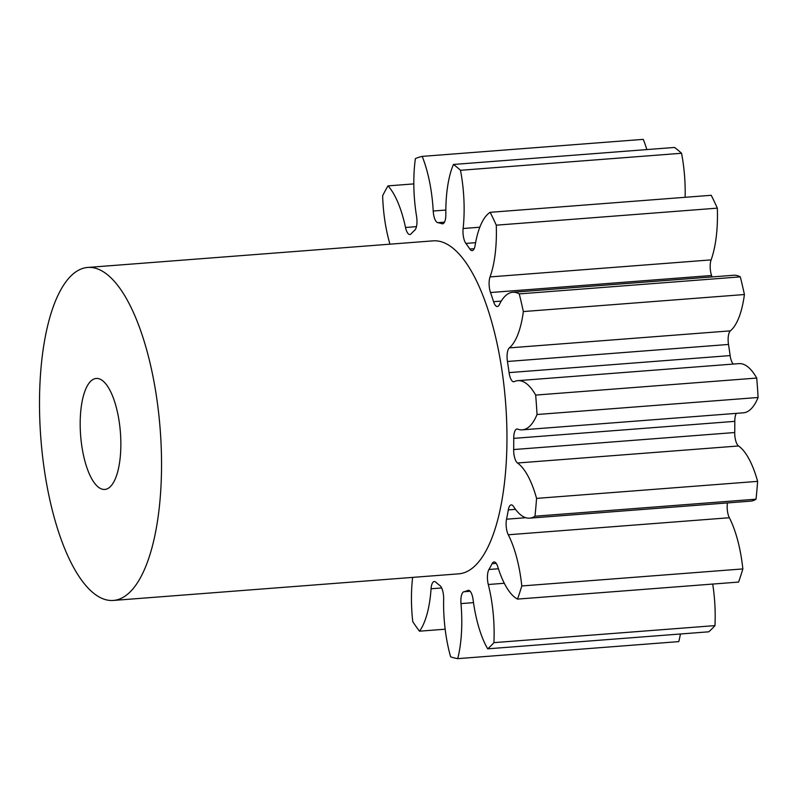 <?xml version="1.0" encoding="UTF-8"?>
<svg xmlns="http://www.w3.org/2000/svg" width="798" height="798" viewBox="0 0 798 798"><rect width="100%" height="100%" fill="white"/><g stroke="black" fill="none" stroke-linecap="round" stroke-linejoin="round"><path stroke-width="1.2" d="M81.077 440.306A55.66 19.95 85.6 0 1 96.249 378.452A55.66 19.95 85.6 0 1 119.959 427.588A55.66 19.95 85.6 0 1 104.797 489.443A55.66 19.95 85.6 0 1 81.077 440.306M158.842 414.86A166.982 59.84 85.6 0 1 113.346 600.445A166.982 59.84 85.6 0 1 42.204 453.035A166.982 59.84 85.6 0 1 87.7 267.45A166.982 59.84 85.6 0 1 158.842 414.86M87.7 267.45L433.105 240.856A166.982 59.84 85.6 0 1 504.256 388.257A166.982 59.84 85.6 0 1 458.75 573.842L113.346 600.445M445.164 629.203L419.499 631.188A76.149 27.292 -94.4 0 0 431.07 588.764A11.282 4.04 85.6 0 1 434.262 581.513A11.282 4.04 85.6 0 1 435.748 582.131A185.545 66.493 -94.4 0 0 439.898 585.542A11.282 4.04 85.6 0 1 443.469 595.089A11.282 4.04 85.6 0 1 443.648 599.118A76.149 27.292 -94.4 0 0 444.825 626.29A76.149 27.292 -94.4 0 0 450.621 656.804A252.338 90.433 85.6 0 0 457.713 658.639A76.149 27.292 -94.4 0 0 460.985 603.597A11.282 4.04 85.6 0 1 463.897 591.757A185.545 66.493 -94.4 0 0 467.887 590.45A11.282 4.04 85.6 0 1 468.356 590.33A11.282 4.04 85.6 0 1 473.084 599.637A76.149 27.292 -94.4 0 0 487.678 648.824A252.338 90.433 85.6 0 0 493.902 642.639A76.149 27.292 -94.4 0 0 488.296 584.505A11.282 4.04 85.6 0 1 488.935 569.493A185.545 66.493 -94.4 0 0 492.087 563.687A11.282 4.04 85.6 0 1 494.022 561.952A11.282 4.04 85.6 0 1 497.832 566.919A76.149 27.292 -94.4 0 0 517.513 599.099A252.338 90.433 85.6 0 0 521.792 585.951A76.149 27.292 -94.4 0 0 508.276 534.77A11.282 4.04 85.6 0 1 506.54 519.199A185.545 66.493 -94.4 0 0 508.306 509.902A11.282 4.04 85.6 0 1 511.229 504.885A11.282 4.04 85.6 0 1 513.603 506.6A76.149 27.292 -94.4 0 0 529.663 518.161A76.149 27.292 -94.4 0 0 534.979 516.216A252.338 90.433 85.6 0 0 536.565 498.391A76.149 27.292 -94.4 0 0 517.483 463A11.282 4.04 85.6 0 1 513.673 449.553A185.545 66.493 -94.4 0 0 513.732 438.371A11.282 4.04 85.6 0 1 516.984 429.015A11.282 4.04 85.6 0 1 517.673 429.125A76.149 27.292 -94.4 0 0 522.321 429.843A76.149 27.292 -94.4 0 0 537.034 414.511A252.338 90.433 85.6 0 0 535.667 395.08A76.149 27.292 -94.4 0 0 517.892 380.656A76.149 27.292 -94.4 0 0 514.321 381.614A11.282 4.04 85.6 0 1 513.782 381.753A11.282 4.04 85.6 0 1 509.084 372.616A185.545 66.493 -94.4 0 0 507.438 361.484A11.282 4.04 85.6 0 1 509.343 347.878A76.149 27.292 -94.4 0 0 523.348 311.559A252.338 90.433 85.6 0 0 519.249 293.893A76.149 27.292 -94.4 0 0 512.735 292.277A76.149 27.292 -94.4 0 0 499.329 304.676A11.282 4.04 85.6 0 1 497.334 306.512A11.282 4.04 85.6 0 1 493.573 301.684A185.545 66.493 -94.4 0 0 490.511 292.527A11.282 4.04 85.6 0 1 490.042 276.916A76.149 27.292 -94.4 0 0 496.266 225.176A252.338 90.433 85.6 0 0 490.162 212.318A76.149 27.292 -94.4 0 0 475.099 245.485A11.282 4.04 85.6 0 1 472.147 250.642A11.282 4.04 85.6 0 1 469.832 249.026A185.545 66.493 -94.4 0 0 465.872 243.42A11.282 4.04 85.6 0 1 463.119 228.507A76.149 27.292 -94.4 0 0 460.486 170.293A252.338 90.433 85.6 0 0 453.424 164.468A76.149 27.292 -94.4 0 0 445.833 214.283A11.282 4.04 85.6 0 1 442.581 223.819A11.282 4.04 85.6 0 1 441.952 223.739A185.545 66.493 -94.4 0 0 437.793 222.662A11.282 4.04 85.6 0 1 433.214 211.021A76.149 27.292 -94.4 0 0 422.192 156.388A252.338 90.433 85.6 0 0 415.389 158.612A76.149 27.292 -94.4 0 0 415.05 205.216A76.149 27.292 -94.4 0 0 416.586 216.467A11.282 4.04 85.6 0 1 416.805 218.133A11.282 4.04 85.6 0 1 414.761 230.193A185.545 66.493 -94.4 0 0 411.11 233.824A11.282 4.04 85.6 0 1 409.863 234.522A11.282 4.04 85.6 0 1 405.514 227.48A76.149 27.292 -94.4 0 0 387.998 185.884A252.338 90.433 85.6 0 0 382.641 195.769A76.149 27.292 -94.4 0 0 383.778 212.318A76.149 27.292 -94.4 0 0 389.963 244.178M412.636 577.393A76.149 27.292 -94.4 0 0 412.686 620.974A76.149 27.292 -94.4 0 0 412.756 621.642A252.338 90.433 85.6 0 0 419.499 631.188M680.435 633.981A76.149 27.292 -94.4 0 1 678.779 641.612L457.713 658.639M646.829 149.575A76.149 27.292 -94.4 0 0 643.258 139.361L422.192 156.388M453.424 164.468L674.48 147.45A252.338 90.433 85.6 0 1 681.552 153.266L460.486 170.293M685.123 197.306A76.149 27.292 -94.4 0 0 681.552 153.266M490.162 212.318L711.218 195.291A252.338 90.433 85.6 0 1 717.332 208.148L496.266 225.176M490.042 276.916L711.108 259.889A76.149 27.292 -94.4 0 0 717.332 208.148M711.108 259.889A11.282 4.04 -94.4 0 0 711.577 275.5L490.511 292.527M712.075 276.926A185.545 66.493 -94.4 0 0 711.577 275.5M509.343 347.878L730.399 330.851A76.149 27.292 -94.4 0 0 744.414 294.532A252.338 90.433 85.6 0 0 740.315 276.866A76.149 27.292 -94.4 0 0 733.791 275.25L512.735 292.277M730.399 330.851A11.282 4.04 -94.4 0 0 728.504 344.457L507.438 361.484M509.084 372.616L730.14 355.589A185.545 66.493 -94.4 0 0 728.504 344.457M730.14 355.589A11.282 4.04 -94.4 0 0 733.322 364.068M522.321 429.843L743.387 412.815A76.149 27.292 -94.4 0 0 758.1 397.484A252.338 90.433 85.6 0 0 756.723 378.053A76.149 27.292 -94.4 0 0 738.948 363.629L517.892 380.656M736.315 413.364A11.282 4.04 -94.4 0 0 734.798 421.354L513.732 438.371M513.673 449.553L734.729 432.526A185.545 66.493 -94.4 0 0 734.798 421.354M734.729 432.526A11.282 4.04 -94.4 0 0 738.549 445.972L517.483 463M529.663 518.161L750.728 501.134A76.149 27.292 -94.4 0 0 756.035 499.189A252.338 90.433 85.6 0 0 757.621 481.364A76.149 27.292 -94.4 0 0 738.549 445.972M727.467 502.93A11.282 4.04 -94.4 0 0 729.342 517.742L508.276 534.77M517.513 599.099L738.579 582.071A252.338 90.433 85.6 0 0 742.848 568.924A76.149 27.292 -94.4 0 0 729.342 517.742M487.678 648.824L708.744 631.807A252.338 90.433 85.6 0 0 714.958 625.612A76.149 27.292 -94.4 0 0 712.714 584.066M413.813 183.899L387.998 185.884M740.315 276.866L519.249 293.893M744.414 294.532L523.348 311.559M756.723 378.053L535.667 395.08M758.1 397.484L537.034 414.511M757.621 481.364L536.565 498.391M756.035 499.189L534.979 516.216M742.848 568.924L521.792 585.951M714.958 625.612L493.902 642.639M473.503 602.64L460.985 603.597M463.897 591.757L470.162 591.268M468.845 590.37L467.887 590.45M504.296 583.268L488.296 584.505M488.935 569.493L498.421 568.765M496.206 563.368L492.087 563.687M506.54 519.199L525.812 517.712M515.498 509.343L508.306 509.902M493.573 301.684L501.264 301.095M469.832 249.026L474.192 248.687M475.598 242.672L465.872 243.42M463.119 228.507L479.817 227.221M441.952 223.739L443.179 223.639M444.486 222.143L437.793 222.662M433.214 211.021L445.833 210.054M405.514 227.48L416.466 226.642M441.653 587.956L431.07 588.764"/></g></svg>
